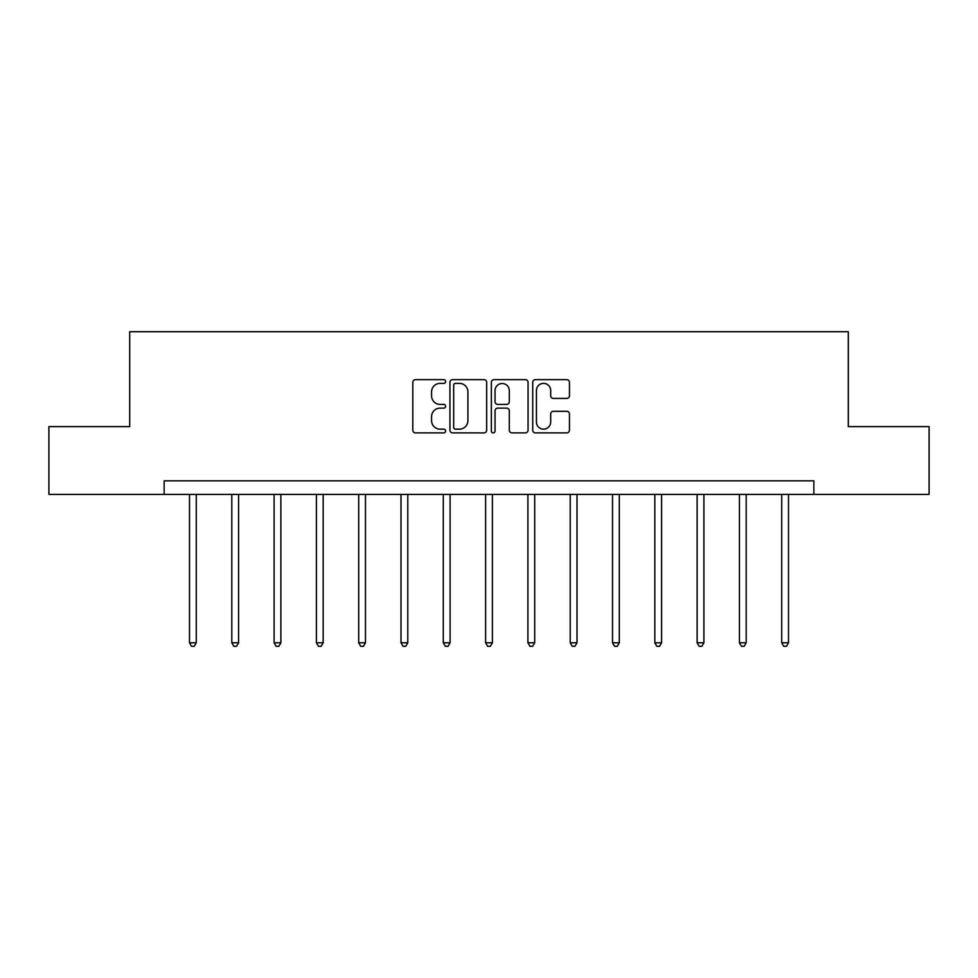 <?xml version="1.0" encoding="UTF-8"?>
<svg xmlns="http://www.w3.org/2000/svg" width="978" height="978" viewBox="0 0 978 978"><rect width="100%" height="100%" fill="white"/><g stroke="black" fill="none" stroke-linecap="round" stroke-linejoin="round"><path stroke-width="1.47" d="M445.613 381.518A1.858 1.858 0 0 0 443.755 379.647L415.467 379.647A2.665 2.665 0 0 0 412.814 382.312L412.814 430.222A2.665 2.665 0 0 0 415.467 432.887L443.755 432.887A1.858 1.858 0 0 0 445.613 431.017A1.858 1.858 0 0 0 443.755 429.159L440.088 429.159A8.521 8.521 0 0 1 431.579 420.638L431.579 416.652A8.521 8.521 0 0 1 440.088 408.132L443.755 408.132A1.858 1.858 0 0 0 445.613 406.273A1.858 1.858 0 0 0 443.755 404.403L440.088 404.403A8.521 8.521 0 0 1 431.579 395.882L431.579 391.897A8.521 8.521 0 0 1 440.088 383.376L443.755 383.376A1.858 1.858 0 0 0 445.613 381.518M566.788 398.413A2.665 2.665 0 0 0 569.453 395.76L569.453 382.312A2.665 2.665 0 0 0 566.788 379.647L535.382 379.647A2.665 2.665 0 0 0 532.717 382.312L532.717 430.222A2.665 2.665 0 0 0 535.382 432.887L566.788 432.887A2.665 2.665 0 0 0 569.453 430.222L569.453 413.987A2.665 2.665 0 0 0 566.788 411.322L553.34 411.322A2.665 2.665 0 0 0 550.687 413.987L550.687 422.044A7.115 7.115 0 0 1 543.56 429.159A7.115 7.115 0 0 1 536.445 422.044L536.445 390.503A7.115 7.115 0 0 1 543.56 383.376A7.115 7.115 0 0 1 550.687 390.503L550.687 395.76A2.665 2.665 0 0 0 553.34 398.413L566.788 398.413M164.145 494.391L48.9 494.391L48.9 426.604L129.707 426.604L129.707 331.701L848.293 331.701L848.293 426.604L929.1 426.604L929.1 494.391L813.855 494.391L813.855 480.834L164.145 480.834L164.145 494.391L813.855 494.391M486.665 382.312A2.665 2.665 0 0 0 484.012 379.647L452.606 379.647A2.665 2.665 0 0 0 449.941 382.312L449.941 430.222A2.665 2.665 0 0 0 452.606 432.887L484.012 432.887A2.665 2.665 0 0 0 486.665 430.222L486.665 382.312M493.988 379.647L525.394 379.647A2.665 2.665 0 0 1 528.059 382.312L528.059 430.222A2.665 2.665 0 0 1 525.394 432.887L511.959 432.887A2.665 2.665 0 0 1 509.293 430.222L509.293 410.797A2.665 2.665 0 0 0 506.628 408.132L497.716 408.132A2.665 2.665 0 0 0 495.051 410.797L495.051 431.017A1.858 1.858 0 0 1 493.193 432.887A1.858 1.858 0 0 1 491.335 431.017L491.335 382.312A2.665 2.665 0 0 1 493.988 379.647M455.528 383.376A1.858 1.858 0 0 0 453.67 385.246L453.67 427.3A1.858 1.858 0 0 0 455.528 429.159L459.391 429.159A8.521 8.521 0 0 0 467.912 420.638L467.912 391.897A8.521 8.521 0 0 0 459.391 383.376L455.528 383.376M509.293 390.625A7.115 7.115 0 0 0 502.179 383.51A7.115 7.115 0 0 0 495.051 390.625L495.051 401.738A2.665 2.665 0 0 0 497.716 404.403L506.628 404.403A2.665 2.665 0 0 0 509.293 401.738L509.293 390.625M189.5 494.391L189.5 642.778L196.272 642.778L196.272 494.391M196.272 642.778L194.243 646.299L191.529 646.299L189.5 642.778M231.798 494.391L231.798 642.778L238.583 642.778L238.583 494.391M238.583 642.778L236.542 646.299L233.84 646.299L231.798 642.778M274.097 494.391L274.097 642.778L280.882 642.778L280.882 494.391M280.882 642.778L278.852 646.299L276.138 646.299L274.097 642.778M316.407 494.391L316.407 642.778L323.18 642.778L323.18 494.391M323.18 642.778L321.151 646.299L318.437 646.299L316.407 642.778M358.706 494.391L358.706 642.778L365.479 642.778L365.479 494.391M365.479 642.778L363.449 646.299L360.735 646.299L358.706 642.778M401.004 494.391L401.004 642.778L407.789 642.778L407.789 494.391M407.789 642.778L405.748 646.299L403.046 646.299L401.004 642.778M443.303 494.391L443.303 642.778L450.088 642.778L450.088 494.391M450.088 642.778L448.058 646.299L445.345 646.299L443.303 642.778M485.614 494.391L485.614 642.778L492.386 642.778L492.386 494.391M492.386 642.778L490.357 646.299L487.643 646.299L485.614 642.778M527.912 494.391L527.912 642.778L534.697 642.778L534.697 494.391M534.697 642.778L532.655 646.299L529.942 646.299L527.912 642.778M570.211 494.391L570.211 642.778L576.996 642.778L576.996 494.391M576.996 642.778L574.954 646.299L572.252 646.299L570.211 642.778M612.521 494.391L612.521 642.778L619.294 642.778L619.294 494.391M619.294 642.778L617.265 646.299L614.551 646.299L612.521 642.778M654.82 494.391L654.82 642.778L661.593 642.778L661.593 494.391M661.593 642.778L659.563 646.299L656.849 646.299L654.82 642.778M697.118 494.391L697.118 642.778L703.903 642.778L703.903 494.391M703.903 642.778L701.862 646.299L699.148 646.299L697.118 642.778M739.417 494.391L739.417 642.778L746.202 642.778L746.202 494.391M746.202 642.778L744.16 646.299L741.458 646.299L739.417 642.778M781.728 494.391L781.728 642.778L788.5 642.778L788.5 494.391M788.5 642.778L786.471 646.299L783.757 646.299L781.728 642.778"/></g></svg>
